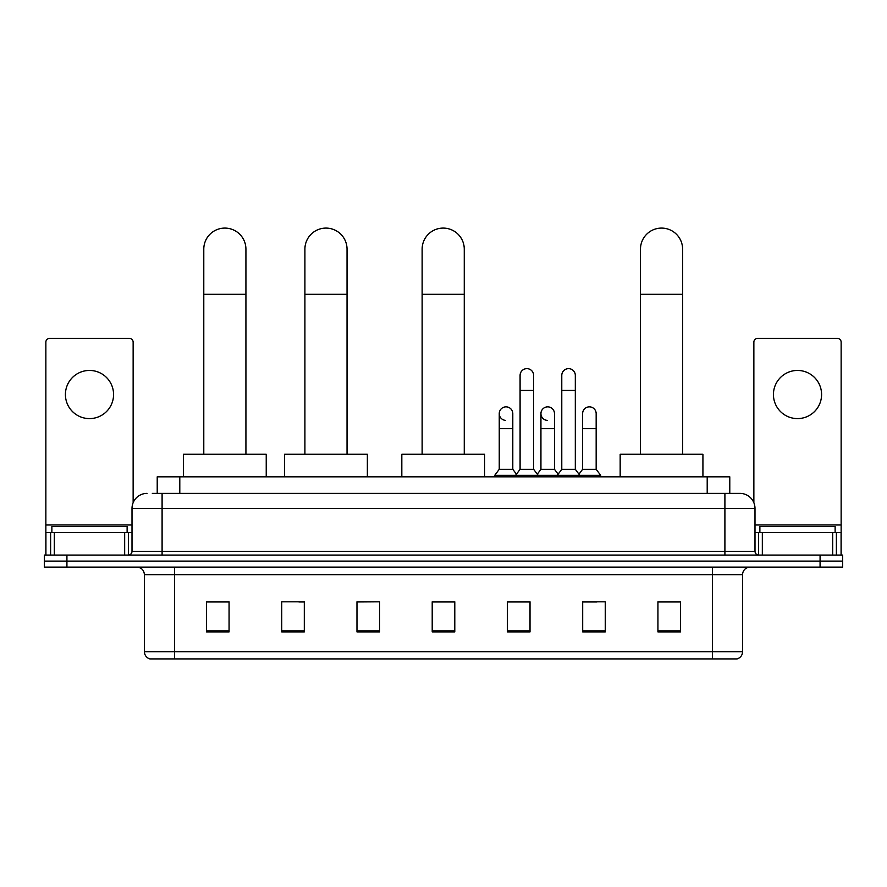 <?xml version="1.0" encoding="UTF-8"?>
<svg xmlns="http://www.w3.org/2000/svg" width="887" height="887" viewBox="0 0 887 887"><rect width="100%" height="100%" fill="white"/><g stroke="black" fill="none" stroke-linecap="round" stroke-linejoin="round"><path stroke-width="1.33" d="M157.221 493.383L157.221 476.829L729.779 476.829L729.779 493.383M152.664 493.383L739.946 493.383A15.046 15.046 0 0 1 754.992 508.428L754.992 551.315C755.192 553.588 756.456 554.841 758.762 555.085M152.32 493.383L162.099 493.383L162.099 508.428L132.008 508.428L132.008 551.315A3.759 3.759 0 0 1 128.238 555.085M147.054 493.383A15.046 15.046 0 0 0 132.008 508.428M66.924 555.085L44.35 555.085L44.35 561.105L66.924 561.105L44.35 561.105L44.35 567.115L66.924 567.115L66.924 561.105L820.076 561.105L66.924 561.105L66.924 555.085L820.076 555.085L820.076 561.105L842.65 561.105L820.076 561.105L820.076 567.115L66.924 567.115M820.076 567.115L842.65 567.115L842.65 555.085L820.076 555.085M754.992 508.428L724.901 508.428L724.901 493.383L739.946 493.383M742.585 651.69C742.375 655.293 740.567 657.699 737.164 658.908L712.483 658.908L712.483 651.69L742.585 651.69L742.585 574.643A7.528 7.528 0 0 1 750.103 567.115M712.483 658.908L149.836 658.908A7.528 7.528 0 0 1 144.415 651.69L144.415 574.643C143.971 570.075 141.465 567.569 136.897 567.115M680.506 631.899L680.506 601.807L657.932 601.807L657.932 631.899L680.506 631.899M605.267 631.899L605.267 601.807L582.692 601.807L582.692 631.899L605.267 631.899M530.027 631.899L530.027 601.807L507.453 601.807L507.453 631.899L530.027 631.899M229.068 631.899L229.068 601.807L206.494 601.807L206.494 631.899L229.068 631.899M304.308 631.899L304.308 601.807L281.733 601.807L281.733 631.899L304.308 631.899M379.547 631.899L379.547 601.807L356.973 601.807L356.973 631.899L379.547 631.899M454.787 631.899L454.787 601.807L432.213 601.807L432.213 631.899L454.787 631.899M582.692 601.963L596.918 601.963M379.547 601.807L356.973 601.963L379.547 601.807M298.886 601.963L304.308 601.963M519.338 601.963L513.551 601.963M454.787 601.963L432.213 601.963M229.068 601.963L206.494 601.963M530.027 601.963L507.453 601.963M680.506 601.963L657.932 601.963M127.118 532.51L127.118 526.49L51.878 526.49L51.878 532.51M89.498 370.444A24.082 24.082 0 0 0 65.416 394.515A24.082 24.082 0 0 0 89.498 418.597A24.082 24.082 0 0 0 113.569 394.515A24.082 24.082 0 0 0 89.498 370.444M124.668 555.085L124.668 532.51L54.318 532.51L54.318 555.085M133.139 502.718L133.139 342.149A3.759 3.759 0 0 0 129.369 338.39L49.617 338.39A3.759 3.759 0 0 0 45.858 342.149L45.858 532.51L54.318 532.51M124.668 532.51L132.008 532.51M45.858 555.085L45.858 532.51M203.788 454.255L203.788 249.158A21.066 21.066 0 0 1 224.855 228.092A21.066 21.066 0 0 1 245.921 249.158A21.066 21.066 0 0 0 224.855 228.092M245.921 454.255L245.921 249.158M266.233 476.829L266.233 454.255L183.465 454.255L183.465 476.829M304.906 454.255L304.906 249.158A21.066 21.066 0 0 1 325.972 228.092A21.066 21.066 0 0 1 347.039 249.158A21.066 21.066 0 0 0 325.972 228.092M347.039 454.255L347.039 249.158M367.362 476.829L367.362 454.255L284.594 454.255L284.594 476.829M422.134 454.255L422.134 249.158A21.066 21.066 0 0 1 443.201 228.092A21.066 21.066 0 0 1 464.267 249.158A21.066 21.066 0 0 0 443.201 228.092M464.267 454.255L464.267 249.158M484.579 476.829L484.579 454.255L401.822 454.255L401.822 476.829M640.481 454.255L640.481 249.158A21.066 21.066 0 0 1 661.547 228.092A21.066 21.066 0 0 1 682.613 249.158A21.066 21.066 0 0 0 661.547 228.092M682.613 454.255L682.613 249.158M702.925 476.829L702.925 454.255L620.168 454.255L620.168 476.829M520.092 390.457L533.641 390.457L533.641 469.312L520.092 469.312L520.092 375.412A6.774 6.774 0 0 1 527.288 368.648A6.774 6.774 0 0 1 533.641 375.412A6.774 6.774 0 0 0 527.288 368.648M520.092 469.312L515.58 475.321L515.58 476.829M533.641 469.312L538.154 475.321L494.735 475.321L494.735 476.829M561.781 469.312L561.781 390.457L575.319 390.457L575.319 469.312L561.781 469.312L557.269 475.321L538.154 475.321L538.154 476.829M561.781 390.457L561.781 375.412A6.774 6.774 0 0 1 568.977 368.648A6.774 6.774 0 0 1 575.319 375.412A6.774 6.774 0 0 0 568.977 368.648M575.319 469.312L579.832 475.321L557.269 475.321L557.269 476.829M596.164 469.312L596.164 428.676L582.615 428.676L582.615 469.312L596.164 469.312L600.676 475.321L579.832 475.321L579.832 476.829M505.601 420.383A6.774 6.774 0 0 1 499.248 413.63A6.774 6.774 0 0 1 506.455 406.867A6.774 6.774 0 0 1 512.797 413.63L512.797 428.676L499.248 428.676L499.248 413.63M512.797 428.676L512.797 469.312L499.248 469.312L499.248 428.676M499.248 469.312L494.735 475.321M512.797 469.312L516.445 474.168M547.279 420.383A6.774 6.774 0 0 1 540.937 413.63A6.774 6.774 0 0 1 548.133 406.867A6.774 6.774 0 0 1 554.475 413.63L554.475 428.676L540.937 428.676L540.937 413.63M554.475 428.676L554.475 469.312L540.937 469.312L540.937 428.676M540.937 469.312L537.289 474.168M554.475 469.312L558.134 474.168M582.615 428.676L582.615 413.63A6.774 6.774 0 0 1 589.822 406.867A6.774 6.774 0 0 1 596.164 413.63L596.164 428.676M582.615 469.312L578.967 474.168M600.676 475.321L600.676 476.829M797.502 370.444A24.082 24.082 0 0 0 773.431 394.515A24.082 24.082 0 0 0 797.502 418.597A24.082 24.082 0 0 0 821.584 394.515A24.082 24.082 0 0 0 797.502 370.444M832.682 555.085L832.682 532.51L762.332 532.51L762.332 555.085M841.142 555.085L841.142 532.51L841.142 555.085M832.682 532.51L841.142 532.51L841.142 342.149A3.759 3.759 0 0 0 837.383 338.39L757.631 338.39A3.759 3.759 0 0 0 753.861 342.149L753.861 502.718M754.992 532.51L762.332 532.51M835.122 532.51L835.122 526.49L759.882 526.49L759.882 532.51M179.795 493.383L179.795 476.829M707.205 493.383L707.205 476.829M162.099 555.085L162.099 551.315L754.992 551.315M132.008 551.315L162.099 551.315L162.099 508.428L724.901 508.428L724.901 555.085M712.483 567.115L712.483 574.643L144.415 574.643M742.585 574.643L712.483 574.643L712.483 651.69L174.517 651.69L174.517 658.908M144.415 651.69L174.517 651.69L174.517 567.115M454.787 630.857L432.213 630.857M379.547 630.857L356.973 630.857M304.308 630.857L281.733 630.857M229.068 630.857L206.494 630.857M530.027 630.857L507.453 630.857M605.267 630.857L582.692 630.857M680.506 630.857L657.932 630.857M132.008 524.982L45.858 524.982M128.371 532.51L128.371 555.085M45.913 532.51L45.913 555.085M50.614 555.085L50.614 532.51M203.788 294.296L245.921 294.296M304.906 294.296L347.039 294.296M422.134 294.296L464.267 294.296M640.481 294.296L682.613 294.296M841.142 524.982L754.992 524.982M841.087 555.085L841.087 532.51M836.386 532.51L836.386 555.085M758.629 555.085L758.629 532.51M533.641 390.457L533.641 375.412M575.319 390.457L575.319 375.412"/></g></svg>
